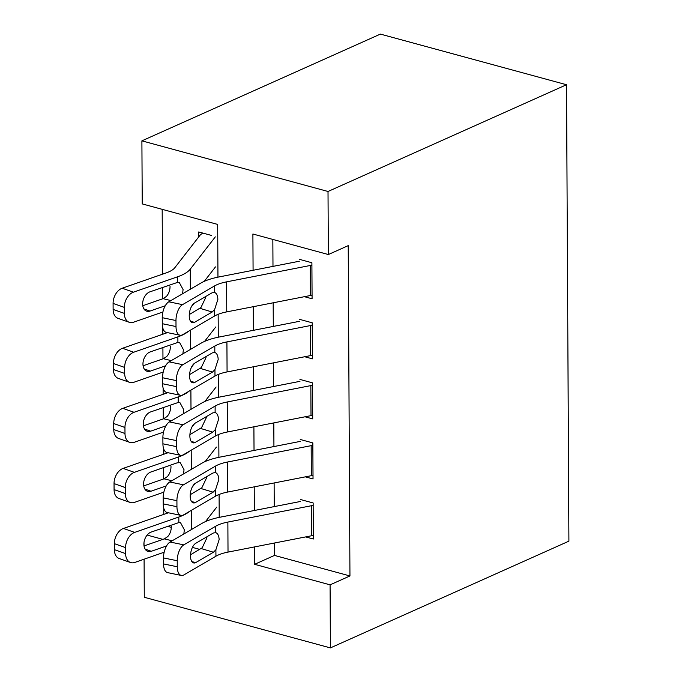 <?xml version="1.0" encoding="UTF-8"?>
<svg xmlns="http://www.w3.org/2000/svg" width="682" height="682" viewBox="0 0 682 682"><rect width="100%" height="100%" fill="white"/><g stroke="black" fill="none" stroke-linecap="round" stroke-linejoin="round"><path stroke-width="1.02" d="M217.959 277.148L217.686 224.429L142.231 203.909L141.899 140.85L380.394 34.1L566.512 84.73L568.907 541.15L330.403 647.9L330.079 584.841L349.951 575.949L348.221 245.639L328.349 254.539L252.894 234.011L253.082 270.277M330.403 647.9L144.286 597.27L144.09 559.206M144.021 545.881L144.004 542.497M162.18 209.331L162.521 274.173M162.589 287.429L162.648 298.801M162.717 312.049L162.717 312.859M162.802 327.957L162.836 334.231M162.904 347.488L162.964 358.851M163.032 372.108L163.032 372.918M163.117 388.015L163.143 394.29M163.22 407.538L163.279 418.91M163.348 432.166L163.348 432.968M163.424 448.074L163.458 454.34M163.527 467.596L163.586 478.969M163.663 492.216L163.663 493.026M163.74 508.124L163.774 514.399M304.402 296.687L312.083 298.776L311.896 262.74L299.321 259.322M304.718 356.746L312.399 358.834L312.211 322.799L299.637 319.381M305.033 416.796L312.714 418.893L312.527 382.858L299.944 379.431M305.34 476.854L313.029 478.943L312.833 442.908L300.259 439.489M167.602 526.342L171.284 527.339M211.292 235.375L198.718 231.957L198.743 236.901M272.843 239.433L272.988 266.381M273.175 302.799L273.303 326.439M273.491 362.85L273.61 386.498M273.806 422.908L273.925 446.548M274.121 482.967L274.241 506.607M274.437 543.017L274.496 555.421L349.951 575.949M305.655 536.913L313.336 539.002L313.149 502.966L300.574 499.548M328.349 254.539L328.016 191.48L566.512 84.73M328.016 191.48L141.899 140.85M219.212 517.374L219.093 494.476M218.905 457.315L218.786 434.425M218.59 397.265L218.47 374.367M218.274 337.206L218.155 314.308M147.133 535.072L162.904 539.368M192.426 547.399L199.741 549.385M254.531 546.913L254.625 564.312L330.079 584.841M253.278 306.687L253.397 330.335M253.585 366.745L253.713 390.385M253.9 426.796L254.028 450.444M254.215 486.854L254.343 510.494M274.496 555.421L254.625 564.312M313.319 535.379A22.438 7.852 179.7 0 1 311.631 535.745L228.018 552.096A32.054 11.219 -0.3 0 0 215.93 556.205L183.952 574.9A12.822 6.223 101.7 0 1 181.293 575.446A12.822 6.223 101.7 0 1 177.26 566.759L177.235 560.749L163.51 557.919L163.544 563.92L177.26 566.759M300.583 501.449L220.184 517.178A48.081 16.828 -0.3 0 0 202.051 523.341L170.074 542.028L183.79 544.867A12.822 6.223 101.7 0 0 177.235 560.749M313.166 505.345A22.438 7.852 179.7 0 1 311.478 505.712L227.865 522.071A32.054 11.219 -0.3 0 0 215.768 526.18L183.79 544.867M190.534 554.773L202.179 547.799L206.961 537.783M163.51 557.919A12.822 6.223 -78.3 0 1 170.074 542.028M181.293 575.446L167.567 572.607A12.822 6.223 -78.3 0 1 163.544 563.92M215.896 549.735L213.44 552.241L195.853 562.522A10.256 4.979 -78.3 0 1 193.722 562.957A10.256 4.979 -78.3 0 1 190.5 556.009A10.256 4.979 -78.3 0 1 195.751 543.298L213.338 533.017L215.802 532.642C217.814 533.46 218.922 535.771 219.144 539.598L215.896 549.735L215.93 556.205M215.734 532.625L215.768 526.18M195.061 483.487L192.179 487.204M168.377 512.779A32.054 11.219 179.7 0 1 167.584 513.069L123.442 528.448L134.669 532.403A12.822 8.585 109.4 0 0 125.582 547.603L114.354 543.648A12.822 8.585 -70.6 0 1 123.442 528.448M189.622 511.347A48.081 16.828 179.7 0 1 178.82 517.024L134.669 532.403M216.731 507.127L205.521 521.577M164.166 552.207L134.823 562.428A12.822 8.585 109.4 0 1 130.509 562.514L119.273 558.567A12.822 8.585 -70.6 0 1 114.388 549.658L114.354 543.648M145.155 549.138L151.268 551.286A10.256 6.871 -70.6 0 1 147.806 551.354A10.256 6.871 -70.6 0 1 143.893 544.227A10.256 6.871 -70.6 0 1 151.165 532.071L178.846 522.591L180.517 522.693L184.345 529.778L183.833 533.989M114.388 549.658L125.616 553.605L125.582 547.603M125.616 553.605A12.822 8.585 109.4 0 0 130.509 562.514M151.268 551.286L166.536 545.967M172.171 540.8L164.319 538.874L144.03 545.941M164.319 538.874L167.712 536.632C170.125 533.844 171.318 530.494 171.293 526.581M313.004 475.32A22.438 7.852 179.7 0 1 311.324 475.686L227.703 492.046A32.054 11.219 -0.3 0 0 215.614 496.146L183.637 514.842A12.822 6.223 101.7 0 1 180.977 515.387A12.822 6.223 101.7 0 1 176.945 506.7L176.919 500.699L163.194 497.86L163.228 503.87L176.945 506.7M300.276 441.399L219.868 457.128A48.081 16.828 -0.3 0 0 201.736 463.283L169.758 481.978L183.484 484.817A12.822 6.223 101.7 0 0 176.919 500.699M312.85 445.295A22.438 7.852 179.7 0 1 311.163 445.661L227.549 462.012A32.054 11.219 -0.3 0 0 215.461 466.121L183.484 484.817M190.218 494.714L201.863 487.741L206.646 477.732M163.194 497.86A12.822 6.223 -78.3 0 1 169.758 481.978M180.977 515.387L167.261 512.549A12.822 6.223 -78.3 0 1 163.228 503.87M215.58 489.676L213.125 492.182L195.538 502.464A10.256 4.979 -78.3 0 1 193.407 502.898A10.256 4.979 -78.3 0 1 190.184 495.95A10.256 4.979 -78.3 0 1 195.436 483.248L213.023 472.967L215.486 472.592C217.498 473.402 218.615 475.721 218.828 479.54L215.58 489.676L215.614 496.146M215.427 472.566L215.461 466.121M312.688 415.261A22.438 7.852 179.7 0 1 311.009 415.628L227.387 431.987A32.054 11.219 -0.3 0 0 215.299 436.096L183.322 454.783A12.822 6.223 101.7 0 1 180.662 455.329A12.822 6.223 101.7 0 1 176.629 446.65L176.604 440.64L162.879 437.801L162.913 443.812L176.629 446.65M299.961 381.34L219.553 397.069A48.081 16.828 -0.3 0 0 201.42 403.233L169.443 421.919L183.168 424.758A12.822 6.223 101.7 0 0 176.604 440.64M312.535 385.236A22.438 7.852 179.7 0 1 310.847 385.603L227.234 401.962A32.054 11.219 -0.3 0 0 215.145 406.063L183.168 424.758M189.903 434.656L201.548 427.682L206.331 417.674M162.879 437.801A12.822 6.223 -78.3 0 1 169.443 421.919M180.662 455.329L166.945 452.498A12.822 6.223 -78.3 0 1 162.913 443.812M215.265 429.626L212.81 432.124L195.222 442.405A10.256 4.979 -78.3 0 1 193.091 442.848A10.256 4.979 -78.3 0 1 189.869 435.9A10.256 4.979 -78.3 0 1 195.12 423.19L212.707 412.908L215.18 412.533C217.183 413.343 218.3 415.662 218.513 419.481L215.265 429.626L215.299 436.096M215.111 412.516L215.145 406.063M312.382 355.211A22.438 7.852 179.7 0 1 310.694 355.578L227.072 371.929A32.054 11.219 -0.3 0 0 214.983 376.038L183.006 394.733A12.822 6.223 101.7 0 1 180.346 395.279A12.822 6.223 101.7 0 1 176.323 386.592L176.288 380.59L162.563 377.751L162.597 383.753L176.323 386.592M299.645 321.282L219.237 337.01A48.081 16.828 -0.3 0 0 201.105 343.174L169.127 361.869L182.853 364.7A12.822 6.223 101.7 0 0 176.288 380.59M312.22 325.186A22.438 7.852 179.7 0 1 310.532 325.544L226.918 341.904A32.054 11.219 -0.3 0 0 214.83 346.013L182.853 364.7M189.596 374.606L201.233 367.632L206.015 357.615M162.563 377.751A12.822 6.223 -78.3 0 1 169.127 361.869M180.346 395.279L166.63 392.44A12.822 6.223 -78.3 0 1 162.597 383.753M214.949 369.567L212.494 372.074L194.907 382.355A10.256 4.979 -78.3 0 1 192.776 382.79A10.256 4.979 -78.3 0 1 189.553 375.842A10.256 4.979 -78.3 0 1 194.805 363.131L212.392 352.85L214.864 352.475C216.867 353.293 217.984 355.603 218.197 359.431L214.949 369.567L214.983 376.038M214.796 352.458L214.83 346.013M312.066 295.153A22.438 7.852 179.7 0 1 310.378 295.519L226.756 311.879A32.054 11.219 -0.3 0 0 214.668 315.979L182.691 334.674A12.822 6.223 101.7 0 1 180.031 335.22A12.822 6.223 101.7 0 1 176.007 326.533L175.973 320.531L162.248 317.693L162.282 323.703L176.007 326.533M299.33 261.232L218.922 276.96A48.081 16.828 -0.3 0 0 200.789 283.115L168.812 301.811L182.537 304.649A12.822 6.223 101.7 0 0 175.973 320.531M311.904 265.127A22.438 7.852 179.7 0 1 310.216 265.494L226.603 281.845A32.054 11.219 -0.3 0 0 214.515 285.954L182.537 304.649M189.281 314.547L200.917 307.573L205.7 297.565M162.248 317.693A12.822 6.223 -78.3 0 1 168.812 301.811M180.031 335.22L166.314 332.381A12.822 6.223 -78.3 0 1 162.282 323.703M214.634 309.517L212.179 312.015L194.592 322.296A10.256 4.979 -78.3 0 1 192.469 322.731A10.256 4.979 -78.3 0 1 189.238 315.783A10.256 4.979 -78.3 0 1 194.489 303.081L212.076 292.8L214.549 292.425C216.552 293.234 217.669 295.553 217.882 299.372L214.634 309.517L214.668 315.979M214.48 292.399L214.515 285.954M194.745 423.437L191.864 427.154M168.07 452.729A32.054 11.219 179.7 0 1 167.269 453.01L123.127 468.398L134.354 472.345A12.822 8.585 109.4 0 0 125.266 487.545L114.039 483.589A12.822 8.585 -70.6 0 1 123.127 468.398M189.306 451.288A48.081 16.828 179.7 0 1 178.505 456.966L134.354 472.345M216.416 447.068L205.205 461.518M163.851 492.157L134.516 502.37A12.822 8.585 109.4 0 1 130.194 502.455L118.966 498.508A12.822 8.585 -70.6 0 1 114.073 489.599L114.039 483.589M144.848 489.079L150.952 491.236A10.256 6.871 -70.6 0 1 147.5 491.296A10.256 6.871 -70.6 0 1 143.578 484.169A10.256 6.871 -70.6 0 1 150.85 472.012L177.15 462.848L180.21 462.635L184.029 469.728L183.518 473.93M114.073 489.599L125.3 493.546L125.266 487.545M125.3 493.546A12.822 8.585 109.4 0 0 130.194 502.455M150.952 491.236L166.22 485.908M171.864 480.75L164.004 478.824L143.714 485.891M164.004 478.824L167.397 476.573C169.809 473.785 171.003 470.435 170.986 466.522M194.43 363.378L191.548 367.095M167.755 392.67A32.054 11.219 179.7 0 1 166.962 392.96L122.811 408.339L134.039 412.286A12.822 8.585 109.4 0 0 124.951 427.486L113.724 423.539A12.822 8.585 -70.6 0 1 122.811 408.339M188.991 391.229A48.081 16.828 179.7 0 1 178.19 396.907L134.039 412.286M216.1 387.009L204.89 401.459M163.535 432.098L134.201 442.32A12.822 8.585 109.4 0 1 129.878 442.405L118.651 438.449A12.822 8.585 -70.6 0 1 113.758 429.541L113.724 423.539M144.533 429.029L150.637 431.177A10.256 6.871 -70.6 0 1 147.184 431.246A10.256 6.871 -70.6 0 1 143.271 424.119A10.256 6.871 -70.6 0 1 150.534 411.962L178.215 402.482L179.895 402.585L183.714 409.669L183.202 413.88M113.758 429.541L124.985 433.496L124.951 427.486M124.985 433.496A12.822 8.585 109.4 0 0 129.878 442.405M150.637 431.177L165.905 425.858M171.549 420.692L163.689 418.765L143.399 425.832M163.689 418.765L167.081 416.514C169.494 413.727 170.688 410.376 170.671 406.472M194.114 303.328L191.233 307.036M167.44 332.62A32.054 11.219 179.7 0 1 166.647 332.901L122.496 348.28L133.723 352.236A12.822 8.585 109.4 0 0 124.644 367.436L113.408 363.48A12.822 8.585 -70.6 0 1 122.496 348.28M188.675 331.179A48.081 16.828 179.7 0 1 177.874 336.857L133.723 352.236M215.793 326.959L204.574 341.409M163.22 372.04L133.885 382.261A12.822 8.585 109.4 0 1 129.563 382.346L118.336 378.399A12.822 8.585 -70.6 0 1 113.442 369.491L113.408 363.48M144.217 368.971L150.321 371.119A10.256 6.871 -70.6 0 1 146.869 371.187A10.256 6.871 -70.6 0 1 142.956 364.06A10.256 6.871 -70.6 0 1 150.219 351.903L177.9 342.424L179.579 342.526L183.398 349.61L182.887 353.822M113.442 369.491L124.67 373.438L124.644 367.436M124.67 373.438A12.822 8.585 109.4 0 0 129.563 382.346M150.321 371.119L165.598 365.799M171.233 360.633L163.373 358.706L143.084 365.774M163.373 358.706L166.766 356.464C169.179 353.677 170.372 350.326 170.355 346.413M202.946 233.108A22.438 7.852 -0.3 0 0 199.852 235.469L174.797 267.753A32.054 11.219 179.7 0 1 166.331 272.843L122.18 288.23L133.408 292.177A12.822 8.585 109.4 0 0 124.329 307.377L113.093 303.422A12.822 8.585 -70.6 0 1 122.18 288.23M215.316 236.876L190.261 269.16A48.081 16.828 179.7 0 1 177.559 276.798L133.408 292.177M215.478 266.901L204.259 281.351M162.904 311.989L133.57 322.211A12.822 8.585 109.4 0 1 129.248 322.288L118.02 318.341A12.822 8.585 -70.6 0 1 113.127 309.432L113.093 303.422M143.902 308.92L150.006 311.069A10.256 6.871 -70.6 0 1 146.553 311.128A10.256 6.871 -70.6 0 1 142.64 304.002A10.256 6.871 -70.6 0 1 149.904 291.845L177.593 282.374L179.264 282.476L183.083 289.56L182.571 293.772M113.127 309.432L124.354 313.379L124.329 307.377M124.354 313.379A12.822 8.585 109.4 0 0 129.248 322.288M150.006 311.069L165.283 305.741M170.918 300.583L163.058 298.656L142.768 305.724M163.058 298.656L166.451 296.406C168.863 293.618 170.057 290.268 170.04 286.355M227.865 522.071L228.018 552.096M311.478 505.712L311.631 535.745M191.94 561.712L195.853 562.522M213.44 552.241L201.173 548.55M191.625 529.437L191.523 510.23M178.846 522.591L178.82 517.024M227.549 462.012L227.703 492.046M311.163 445.661L311.324 475.686M191.633 501.654L195.538 502.464M213.125 492.182L200.866 488.491M227.234 401.962L227.387 431.987M310.847 385.603L311.009 415.628M191.318 441.604L195.222 442.405M212.81 432.124L200.551 428.441M226.918 341.904L227.072 371.929M310.532 325.544L310.694 355.578M191.003 381.545L194.907 382.355M212.494 372.074L200.235 368.382M226.603 281.845L226.756 311.879M310.216 265.494L310.378 295.519M190.687 321.486L194.592 322.296M212.179 312.015L199.92 308.324M191.31 469.378L191.207 450.18M178.531 462.541L178.505 456.966M190.994 409.328L190.892 390.121M178.215 402.482L178.19 396.907M190.679 349.269L190.576 330.062M177.9 342.424L177.874 336.857M190.363 289.211L190.261 269.16M177.593 282.374L177.559 276.798"/></g></svg>
